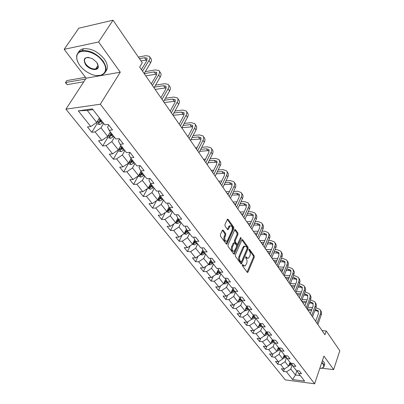 <?xml version="1.0" encoding="UTF-8"?>
<svg xmlns="http://www.w3.org/2000/svg" width="404" height="404" viewBox="0 0 404 404"><rect width="100%" height="100%" fill="white"/><g stroke="black" fill="none" stroke-linecap="round" stroke-linejoin="round"><path stroke-width="0.61" d="M242.36 264.782L242.425 265.797L247.228 272.281L247.713 272.437L248.026 272.049L254.268 257.217L254.177 255.798L249.5 249.253L248.945 249.389L249.01 250.394L249.621 251.248C250.414 252.606 250.515 254.136 249.924 255.843L248.46 258.257L246.854 257.742L245.879 256.777L245.738 258.05L246.359 258.898C247.162 260.252 247.263 261.792 246.667 263.519L245.157 265.978L243.551 265.473L242.93 264.625L242.36 264.782M223.2 230.184L222.589 230.017L222.321 230.356L220.367 234.643L220.468 236.163L226.245 243.96L226.826 244.122L233.855 228.699L233.754 227.215L228.139 219.352L227.533 219.18L227.28 219.503L224.952 224.594L225.058 226.104L227.502 229.477L228.098 229.644L230.209 225.892C232.063 225.791 232.679 227.27 232.053 230.325L227.598 240.249L226.846 241.193C224.983 241.274 224.366 239.784 225.008 236.724L225.765 235.057L225.659 233.547L223.2 230.184L222.422 230.184M120.271 72.205L98.596 41.986L113.039 20.2L78.81 28.199L64.191 49.323L86.138 78.199L65.938 109.166L100.318 104.212L120.271 72.205L86.138 78.199M321.629 368.185L333.643 369.609L323.947 356.101L314.61 383.8L100.318 104.212M333.643 369.609L339.809 350.728L326.25 330.967L322.084 330.608M113.039 20.2L142.274 62.807L139.683 67.074L324.952 334.759L326.25 330.967M235.335 254.889L235.436 256.363L240.905 263.746L241.42 263.903L241.723 263.524L248.117 248.622L248.021 247.177L242.698 239.729L242.158 239.567L241.885 239.915L235.335 254.889M233.679 253.99L228.058 246.405L227.952 244.905L234.946 229.512L235.517 229.679L237.87 232.972L237.971 234.446L235.295 240.491L235.396 241.971L236.961 244.122L237.507 244.289L240.547 237.648L240.739 237.406L241.188 238.547L234.517 253.778L234.219 254.146L233.679 253.99M65.938 109.166L285.31 379.896L314.61 383.8M91.774 132.3L95.076 131.921L101.853 140.415L98.556 140.759L102.727 145.96L106.02 145.637L112.575 153.863L109.297 154.151L113.337 159.186L116.61 158.918L122.962 166.882L119.695 167.12L123.609 172.003L126.871 171.781L133.027 179.497L129.775 179.689L133.572 184.421L136.815 184.249L142.784 191.728L139.552 191.875L143.228 196.465L146.455 196.334L152.247 203.596L149.031 203.697L152.601 208.151L155.813 208.06L161.428 215.105L158.227 215.17L161.696 219.493L164.888 219.443L170.342 226.28L167.16 226.306L170.528 230.502L173.7 230.492L178.997 237.133L175.836 237.123L179.103 241.203L182.265 241.223L187.411 247.677L184.264 247.637L187.441 251.601L190.582 251.652L195.587 257.924L192.456 257.853L195.551 261.706L198.672 261.792L203.535 267.892L200.424 267.786L203.434 271.538L206.535 271.65L211.272 277.588L208.176 277.457L211.105 281.103L214.186 281.245L218.796 287.022L215.721 286.865L218.569 290.415L221.634 290.582L226.119 296.203L223.069 296.021L225.841 299.48L228.886 299.672L233.254 305.146L230.219 304.939L232.921 308.313L235.951 308.525L240.203 313.863L237.188 313.63L239.825 316.913L242.829 317.15L246.975 322.352L243.981 322.099L246.546 325.301L249.536 325.558L253.581 330.629L250.601 330.356L253.106 333.477L256.075 333.755L260.019 338.698L257.06 338.411L259.499 341.451L262.454 341.749L266.297 346.571L263.358 346.263L265.741 349.233L268.67 349.546L272.427 354.252L269.503 353.929L271.831 356.828L274.74 357.156L278.406 361.752L275.503 361.408L277.775 364.241L280.669 364.585L284.244 369.069L281.361 368.716L283.578 371.478L286.451 371.837L292.607 379.553L304.656 381.144L298.591 373.367L301.551 373.735L299.379 370.938L296.415 370.574L292.89 366.049L295.864 366.403L293.642 363.539L290.658 363.186L287.047 358.555L290.042 358.893L287.764 355.954L284.759 355.621L281.058 350.874L284.073 351.197L281.739 348.182L278.715 347.869L274.917 343.001L277.957 343.304L275.563 340.219L272.518 339.921L268.625 334.926L271.685 335.214L269.226 332.048L266.16 331.77L262.171 326.649L265.246 326.912L262.731 323.665L259.641 323.407L255.545 318.155L258.646 318.397L256.06 315.064L252.954 314.827L248.748 309.434L251.869 309.656L249.212 306.232L246.087 306.02L241.769 300.48L244.91 300.682L242.183 297.162L239.032 296.975L234.598 291.289L237.764 291.461L234.961 287.845L231.79 287.683L227.235 281.841L230.416 281.987L227.538 278.275L224.346 278.139L219.665 272.134L222.867 272.251L219.907 268.433L216.696 268.327L211.883 262.151L215.105 262.236L212.06 258.308L208.828 258.232L203.874 251.879L207.121 251.934L203.985 247.894L200.732 247.849L195.637 241.314L198.899 241.334L195.677 237.173L192.4 237.163L187.153 230.431L190.441 230.421L187.118 226.134L183.825 226.164L178.417 219.231L181.724 219.175L178.3 214.761L174.988 214.832L169.417 207.686L172.74 207.595L169.215 203.045L165.882 203.151L160.141 195.783L163.484 195.652L159.848 190.956L156.494 191.112L150.571 183.512L153.934 183.33L150.182 178.492L146.809 178.689L140.698 170.852L144.077 170.619L140.203 165.625L136.815 165.872L130.507 157.777L133.906 157.499L129.901 152.338L126.497 152.636L119.978 144.273L123.397 143.94L119.261 138.607L115.837 138.961L109.1 130.32L112.534 129.931L108.257 124.417L104.818 124.831L92.38 108.878L78.27 110.858L90.774 126.528L87.461 126.927L91.774 132.3L97.071 123.69M110.348 131.921L107.676 136.39L100.955 127.846L103.682 123.372M108.782 125.094L107.59 127.063L109.1 130.32M100.955 127.846L95.076 131.921M107.676 136.39L101.853 140.415M120.902 145.46L118.316 149.909L111.807 141.637L114.448 137.183M119.569 139.006L118.417 140.971L119.978 144.273M111.807 141.637L106.02 145.637M118.316 149.909L112.575 153.863M131.123 158.57L128.618 162.999L122.316 154.99L124.871 150.551M130.007 152.47L128.891 154.429L130.507 157.777M122.316 154.99L116.61 158.918M128.618 162.999L122.962 166.882M141.031 171.276L138.602 175.684L132.497 167.928L134.971 163.504M140.052 165.635L139.037 167.458L140.698 170.852M132.497 167.928L126.871 171.781M138.602 175.684L133.027 179.497M150.636 183.598L148.278 187.981L142.359 180.462L144.758 176.058M149.717 178.518L148.869 180.088L150.571 183.512M142.359 180.462L136.815 184.249M148.278 187.981L142.784 191.728M159.984 195.48L157.666 199.909L151.924 192.612L154.252 188.234M159.1 190.991L158.398 192.329L160.141 195.783M151.924 192.612L146.455 196.334M157.666 199.909L152.247 203.596M169.064 206.999L166.776 211.484L161.201 204.404L163.463 200.046M168.216 203.076L167.64 204.202L169.417 207.686M161.201 204.404L155.813 208.06M166.776 211.484L161.428 215.105M177.876 218.18L175.614 222.72L170.205 215.842L172.397 211.509M177.073 214.787L176.609 215.721L178.417 219.231M170.205 215.842L164.888 219.443M175.614 222.72L170.342 226.28M186.431 229.053L184.204 233.628L178.947 226.952L181.078 222.639M185.678 226.149L185.31 226.902L187.153 230.431M178.947 226.952L173.7 230.492M184.204 233.628L178.997 237.133M194.743 239.617L192.546 244.228L187.441 237.744L189.511 233.456M194.046 237.168L193.763 237.764L195.637 241.314M187.441 237.744L182.265 241.223M192.546 244.228L187.411 247.677M202.813 249.889L200.652 254.535L195.693 248.228L197.702 243.966M202.187 247.869L201.98 248.314L203.874 251.879M195.693 248.228L190.582 251.652M200.652 254.535L195.587 257.924M210.666 259.883L208.54 264.554L203.712 258.419L205.666 254.182M210.1 258.262L211.883 262.151M203.712 258.419L198.672 261.792M208.54 264.554L203.535 267.892M218.301 269.604L216.206 274.301L211.514 268.332L213.418 264.12M217.801 268.362L219.665 272.134M211.514 268.332L206.535 271.65M216.206 274.301L211.272 277.588M225.725 279.073L223.67 283.785L219.104 277.977L220.953 273.786M225.301 278.179L227.235 281.841M219.104 277.977L214.186 281.245M223.67 283.785L218.796 287.022M232.957 288.289L230.936 293.016L226.487 287.365L228.29 283.199M226.487 287.365L221.634 290.582M230.936 293.016L226.119 296.203M234.598 291.289L232.648 287.729M239.996 297.268L238.012 302.005L233.679 296.501L235.436 292.36M233.679 296.501L228.886 299.672M238.012 302.005L233.254 305.146M241.769 300.48L239.86 297.026M246.834 306.07L244.905 310.762L240.683 305.404L242.395 301.288M240.683 305.404L235.951 308.525M244.905 310.762L240.203 313.863M248.748 309.434L246.884 306.075M253.409 314.862L251.621 319.301L247.511 314.075L249.177 309.984M247.511 314.075L242.829 317.15M251.621 319.301L246.975 322.352M255.545 318.155L253.722 314.883M259.828 323.422L258.166 327.619L254.156 322.523L255.782 318.458M254.156 322.523L249.536 325.558M258.166 327.619L253.581 330.629M262.171 326.649L260.388 323.468M266.115 331.709L264.554 335.729L260.641 330.765L262.226 326.725M260.641 330.765L256.075 333.755M264.554 335.729L260.019 338.698M268.625 334.926L266.882 331.836M272.301 339.648L270.781 343.642L266.968 338.799L268.524 334.749M266.968 338.799L262.454 341.749M270.781 343.642L266.297 346.571M274.917 343.001L273.215 339.986M278.341 347.395L276.856 351.364L273.134 346.637L274.675 342.567M273.134 346.637L268.67 349.546M276.856 351.364L272.427 354.252M281.058 350.874L279.386 347.94M284.239 354.954L282.785 358.904L279.154 354.288L280.674 350.197M279.154 354.288L274.74 357.156M282.785 358.904L278.406 361.752M287.047 358.555L285.411 355.692M289.996 362.337L288.577 366.261L285.032 361.752L286.527 357.651M285.032 361.752L280.669 364.585M288.577 366.261L284.244 369.069M292.89 366.049L291.289 363.262M296.985 370.64L295.445 374.988L290.769 369.044L292.244 364.923M290.769 369.044L286.451 371.837M300.344 375.614L295.445 374.988L292.607 379.553M298.591 373.367L297.031 370.65M98.596 41.986L64.191 49.323M92.965 109.625L87.244 110.423L96.682 122.422L99.445 117.938M87.244 110.423L78.27 110.858M96.682 122.422L90.774 126.528M284.517 368.892L283.578 371.478M278.785 361.504L277.775 364.241M272.917 353.929L271.831 356.828M266.913 346.167L265.741 349.233M260.767 338.209L259.499 341.451M254.469 330.043L253.106 333.477M248.021 321.665L246.546 325.301M241.41 313.065L239.825 316.913M234.638 304.237L232.921 308.313M227.694 295.162L225.841 299.48M220.574 285.84L218.569 290.415M213.272 276.25L211.105 281.103M205.782 266.393L203.434 271.538M198.101 256.242L195.551 261.706M190.213 245.794L187.441 251.601M182.118 235.032L179.103 241.203M173.806 223.942L170.528 230.502M165.271 212.499L161.696 219.493M156.51 200.697L152.601 208.151M147.505 188.511L143.228 196.465M138.239 175.957L133.572 184.421M128.427 163.499L123.609 172.003M118.301 150.647L113.337 159.186M107.858 137.385L102.727 145.96M242.304 264.948L242.673 265.448L244.162 266.004M247.475 258.287L245.975 257.722L245.612 257.222M247.107 272.114L253.399 257.202L253.303 255.777L248.884 249.596M240.794 263.6L247.238 248.612L247.147 247.167L241.91 239.855M240.905 261.888L241.481 261.736L247.102 248.647L247.036 247.637L246.384 246.728L244.713 246.208L243.804 247.349L239.925 256.308C239.314 258.055 239.415 259.615 240.239 260.989L240.905 261.888L240.026 261.868L241.016 261.994M244.844 246.137L243.834 246.198L242.925 247.334L243.804 247.349M240.026 261.868L239.36 260.964C238.537 259.595 238.431 258.035 239.042 256.293L242.925 247.334M234.709 229.79L236.986 232.972L237.87 232.972M237.128 244.284L236.077 244.117L234.512 241.966L234.411 240.486L237.087 234.446L236.986 232.972M233.583 253.858L240.395 238.001M232.492 246.829C231.861 249.803 232.441 251.273 234.229 251.232L236.547 246.763L236.446 245.289L234.881 243.137L234.325 242.976L232.492 246.829L231.603 246.819C230.967 249.707 231.522 251.187 233.27 251.258M233.825 242.971L233.153 243.324L234.042 243.329M231.603 246.819L233.153 243.324M225.846 241.244C224.038 241.163 223.463 239.653 224.114 236.724L224.871 235.057L224.765 233.552L222.367 230.27M230.315 225.826L229.315 225.897L228.613 226.79L229.502 226.785M227.437 229.381L228.613 226.79M226.169 243.854L232.972 228.704L232.871 227.22L227.306 219.448M288.81 365.61L291.193 364.979L291.905 364.332M289.102 364.807L291.334 363.337M290.572 363.075L289.395 363.999M320.246 309.994L320.614 310.54C321.579 311.752 321.781 313.211 321.225 314.918L317.867 324.518M315.827 307.722L319.791 309.318C320.756 310.524 320.958 311.984 320.397 313.696L317.024 323.301M315.67 321.347L318.418 313.555L318.014 310.625L315.176 309.555M318.498 311.514L316.625 310.817L314.772 310.691M311.913 309.338L307.156 309.02M311.509 310.469L307.974 310.232M307.818 307.202L312.57 307.51M319.786 368.443C323.569 368.13 324.644 366.655 323.003 364.014L321.741 362.646M321.872 362.267L323.316 363.812C324.392 365.342 324.397 366.549 323.336 367.423L322.18 368.009M322.442 360.575L323.887 362.12C324.882 363.539 324.957 364.686 324.109 365.559M79.987 65.645C82.557 68.963 85.815 71.584 89.754 73.508C101.54 79.578 110.519 71.67 102.591 61.327C95.354 50.651 77.331 47.42 76.811 56.52C76.508 59.337 77.563 62.383 79.987 65.645M78.078 62.595L76.811 59.201L76.639 56.085C77.098 53.166 78.962 51.364 82.224 50.677C89.885 50.126 96.829 53.57 103.05 61.009C107.706 68.498 106.949 73.286 100.778 75.371L96.824 75.543M85.532 64.584C82.557 58.262 84.805 56.262 92.269 58.585L96.834 62.428L98.349 66.721C98.197 71.417 89.244 69.892 85.532 64.584M88.845 57.424L87.052 57.474C84.052 58.474 83.694 60.736 85.976 64.271C88.93 67.705 92.157 69.256 95.662 68.933C97.162 68.584 97.995 67.705 98.162 66.301L97.48 63.428M78.361 52.545C79.234 50.53 80.952 49.263 83.527 48.743C91.183 48.187 98.106 51.621 104.308 59.06C107.828 64.281 108.287 68.433 105.676 71.513M97.409 68.018L96.203 68.099M283.012 358.287L285.476 357.661L286.173 357.03M283.633 356.661L283.33 357.484L285.593 356.015M284.926 355.641L283.608 356.676M277.073 350.788L277.533 350.94L279.624 350.167L280.305 349.551M277.371 349.995L279.714 348.511M279.255 347.925L277.679 349.172M315.029 302.253L315.418 302.828C316.382 304.035 316.579 305.5 316.009 307.217L312.57 316.867M310.434 299.99L314.575 301.571C315.539 302.783 315.736 304.247 315.16 305.964L311.711 315.625M310.358 313.671L313.171 305.838L312.777 302.899L309.762 301.833M313.267 303.803L311.398 303.131L309.338 303.005M306.449 301.631L301.833 301.354M306.02 302.798L302.692 302.596M302.162 299.505L307.121 299.798M309.691 294.329L310.1 294.93C311.065 296.137 311.257 297.607 310.671 299.329L307.151 309.04M304.904 292.082L305.863 292.132L309.237 293.652C310.201 294.854 310.393 296.324 309.802 298.051L306.272 307.767M304.919 305.813L307.798 297.935L307.419 294.991L305.182 293.986L304.217 293.935M307.914 295.915L306.05 295.263L303.773 295.137M300.849 293.753L296.41 293.516M300.399 294.955L297.288 294.784M296.359 291.637L301.536 291.905M270.983 343.107L271.518 343.284L274.291 341.895M271.286 342.309L273.69 340.825M273.306 340.148L271.604 341.486M264.746 335.234L265.357 335.436L268.13 334.052M265.054 334.436L267.514 332.952M267.12 332.26L265.372 333.613M258.348 327.169L259.04 327.392L261.812 326.013M258.666 326.356L261.181 324.882M260.782 324.17L258.989 325.538M304.227 286.214L304.656 286.85C305.621 288.057 305.808 289.522 305.207 291.259L301.601 301.02M299.238 283.987L300.389 284.037L303.773 285.537C304.737 286.744 304.919 288.214 304.318 289.946L300.702 299.718M299.354 297.768L302.298 289.85L301.934 286.901L299.687 285.901L298.536 285.85M302.434 287.84L300.576 287.209L298.071 287.093M295.107 285.689L290.855 285.492M294.637 286.931L291.754 286.789M290.405 283.593L295.809 283.835M298.637 277.907L299.086 278.578C300.051 279.78 300.223 281.25 299.611 282.997L295.92 292.809M293.425 275.705L294.779 275.755L298.182 277.235C299.142 278.432 299.319 279.906 298.702 281.654L294.996 291.476M293.647 289.532L296.667 281.563L296.319 278.609L294.061 277.629L292.708 277.578M296.824 279.573L294.976 278.967L292.218 278.856M289.219 277.437L285.174 277.28M288.724 278.715L286.093 278.609M284.29 275.361L289.936 275.573M292.905 269.402L293.38 270.104C294.339 271.301 294.506 272.776 293.88 274.528L290.097 284.396M287.471 267.226L289.037 267.271L292.451 268.731C293.415 269.923 293.577 271.397 292.945 273.154L289.148 283.027M287.81 281.088L290.9 273.079L290.567 270.119L288.299 269.155L286.734 269.104M291.072 271.104L289.234 270.529L286.219 270.428M283.179 268.993L279.351 268.872M282.659 270.311L280.295 270.231M278.018 266.943L283.916 267.12M251.783 318.892L252.561 319.145L255.333 317.771M252.116 318.074L254.687 316.61M254.278 315.877L252.439 317.261M287.032 260.686L287.532 261.423C288.491 262.615 288.653 264.09 288.007 265.852L284.128 275.775M281.356 258.54L283.154 258.58L286.582 260.014C287.542 261.206 287.699 262.681 287.052 264.443L283.159 274.372M281.82 272.437L284.992 264.388L284.674 261.423L282.401 260.474L280.603 260.429M285.184 262.428L283.356 261.878L280.063 261.797M276.977 260.343L273.392 260.257M276.432 261.706L274.356 261.656M272.059 258.338L277.735 258.459M245.051 310.408L245.92 310.686L248.682 309.318M245.395 309.57L248.026 308.131M247.607 307.378L245.723 308.772M281.017 251.753L281.543 252.53C282.502 253.717 282.649 255.192 281.987 256.964L278.013 266.938M275.084 249.647L277.124 249.672L280.568 251.086C281.527 252.268 281.674 253.747 281.007 255.52L277.018 265.499M275.685 263.575L278.932 255.48L278.639 252.51L276.351 251.576L274.311 251.546M279.149 253.54L277.331 253.015L273.74 252.954M270.614 251.485L267.281 251.434M270.039 252.894L268.271 252.864M265.958 249.521L271.392 249.596M238.138 301.702L239.102 302.01L241.885 300.626M238.496 300.844L241.188 299.425M240.759 298.652L238.825 300.066M274.846 242.597L275.397 243.41C276.356 244.592 276.498 246.071 275.816 247.849L271.74 257.873M268.645 240.531L270.943 240.547L274.402 241.93C275.356 243.107 275.493 244.587 274.811 246.369L270.72 256.404M269.392 254.48L272.72 246.344L272.447 243.375L270.155 242.456L267.852 242.44M272.958 244.43L271.155 243.935L267.246 243.9M264.08 242.415L261.024 242.39M263.474 243.87L262.034 243.854M259.701 240.486L264.878 240.511M231.043 292.769L232.108 293.102L234.921 291.698M231.421 291.885L231.916 291.935L234.168 290.496M233.729 289.703L231.744 291.127M268.524 233.204L269.099 234.062C270.054 235.234 270.185 236.714 269.488 238.501L265.307 248.581M262.029 231.194L264.605 231.184L268.074 232.542C269.034 233.714 269.16 235.194 268.458 236.981L264.261 247.066M262.933 245.152L266.352 236.976L266.1 234.007L263.797 233.108L261.216 233.113M266.61 235.088L264.827 234.623L260.575 234.623M257.368 233.118L254.606 233.123M256.722 234.623L255.646 234.623M253.293 231.224L258.181 231.209M223.755 283.593L224.932 283.962L227.77 282.527M224.154 282.679L224.72 282.755L226.957 281.33M226.513 280.512L224.472 281.947M262.034 223.569L262.64 224.472C263.595 225.634 263.711 227.119 262.994 228.911L258.706 239.042M255.227 221.624L258.106 221.589L261.59 222.912C262.544 224.074 262.656 225.553 261.938 227.356L257.631 237.491M256.313 235.588L259.817 227.366L259.585 224.397L257.277 223.518L254.394 223.548M260.1 225.503L258.333 225.068L253.717 225.114M250.465 223.589L248.026 223.614M249.783 225.149L249.091 225.154M246.723 221.725L251.298 221.67M216.266 274.17L217.554 274.574L220.427 273.109M216.69 273.215L217.327 273.331L219.549 271.922M217.716 270.907L218.357 271.73L219.094 271.079L217.867 272.109L217.327 273.331M218.357 271.73L216.999 272.523M255.373 213.686L256.01 214.63C256.964 215.787 257.07 217.266 256.333 219.074L251.929 229.25M248.238 211.807L251.439 211.736L254.934 213.029C255.883 214.186 255.99 215.665 255.247 217.473L250.823 227.659M249.515 225.765L253.116 217.509L252.904 214.534L250.586 213.676L247.384 213.741M253.419 215.67L251.672 215.271L246.667 215.362M243.365 213.822L241.279 213.862M242.642 215.438L242.37 215.443M239.981 211.989L244.223 211.893M208.565 264.489L209.979 264.923L212.883 263.433M209.025 263.489L209.732 263.645L211.954 262.241M211.494 261.433L210.287 262.418L209.732 263.645M211.469 261.383L209.317 262.837M248.541 203.54L249.207 204.53C250.157 205.676 250.248 207.156 249.49 208.974L244.97 219.2M241.047 201.742L244.597 201.631L248.101 202.889C249.046 204.035 249.137 205.515 248.379 207.328L243.839 217.564M242.536 215.68L246.233 207.383L246.046 204.414L243.723 203.576L240.168 203.682M246.556 205.58L244.834 205.212L239.405 205.368M236.057 203.803L234.35 203.853M233.063 201.995L236.941 201.869M200.647 254.54L202.192 255.01L205.131 253.49M201.142 253.485L201.924 253.692L204.172 252.263M203.672 251.5L202.495 252.46L201.924 253.692M203.631 251.424L201.419 252.884M241.521 193.117L242.223 194.157C243.168 195.299 243.248 196.778 242.466 198.596L237.825 208.873M233.643 191.415L237.572 191.254L241.087 192.471C242.026 193.607 242.107 195.087 241.324 196.91L236.658 207.191M235.365 205.323L239.163 196.985L239.006 194.021L236.673 193.208L232.744 193.364M239.511 195.218L237.815 194.89L231.936 195.112M228.538 193.531L227.24 193.582M225.962 191.733L229.442 191.592M192.45 244.294L194.188 244.819L197.162 243.269M193.041 243.183L193.895 243.455L196.172 242.001M195.627 241.294L194.486 242.218L193.895 243.455M195.566 241.183L193.294 242.653M234.315 182.416L235.047 183.507C235.987 184.633 236.052 186.113 235.249 187.941L230.482 198.263M226.023 180.82L230.356 180.593L233.881 181.775C234.815 182.901 234.881 184.376 234.078 186.209L229.285 196.536M228.002 194.683L231.901 186.31L231.77 183.34L229.432 182.558L225.099 182.775M232.275 184.578L230.608 184.285L224.24 184.593M220.786 182.992L219.943 183.037M218.675 181.204L221.715 181.042M184.017 233.754L185.956 234.335L188.961 232.754M184.714 232.578L185.638 232.931L187.946 231.452M187.4 230.75L186.244 231.684L185.638 232.931M187.304 230.628L184.936 232.128M226.907 171.417L227.679 172.564C228.608 173.68 228.659 175.154 227.836 176.987L222.932 187.355M218.17 169.943L222.942 169.645L226.477 170.781C227.407 171.892 227.457 173.367 226.629 175.205L221.7 185.577M220.427 183.739L224.437 175.331L224.336 172.372L221.993 171.614L217.221 171.907M224.831 173.644L223.2 173.392L216.302 173.801M212.797 172.18L212.443 172.2M211.186 170.387L213.751 170.225M175.331 222.912L177.482 223.548L180.527 221.932M176.154 221.634L177.144 222.099L179.482 220.594M178.937 219.897L177.77 220.842L177.144 222.099M178.821 219.746L176.331 221.306M219.291 160.11L220.099 161.312C221.023 162.413 221.064 163.888 220.215 165.731L215.17 176.139M210.075 158.782L215.322 158.388L218.867 159.479C219.791 160.58 219.827 162.054 218.973 163.898L213.903 174.316M212.645 172.493L216.766 164.049L216.696 161.095L214.347 160.368L209.095 160.752M217.185 162.408L215.59 162.191L208.121 162.721M203.495 159.272L205.54 159.12M166.413 211.726L168.761 212.443L171.841 210.792M170.084 208.54L167.549 210.141L168.397 210.944L170.766 209.413M170.23 208.727L169.039 209.686L168.397 210.944M211.459 148.485L212.307 149.748C213.226 150.833 213.246 152.303 212.373 154.151L207.186 164.605M201.722 147.314L207.489 146.814L211.04 147.864C211.954 148.945 211.974 150.414 211.095 152.268L205.883 162.726M204.636 160.923L208.878 152.444L208.843 149.5L206.484 148.803L200.717 149.293M209.312 150.854L207.762 150.677L199.672 151.349M195.587 147.849L197.061 147.723M157.302 200.157L159.782 201.01L162.898 199.323M161.09 197.001L158.535 198.627L159.388 199.46L161.792 197.904M161.257 197.223L160.05 198.192L159.388 199.46M203.399 136.522L204.293 137.845C205.202 138.92 205.207 140.38 204.308 142.238L198.965 152.732M193.097 135.542L199.43 134.911L202.985 135.906C203.894 136.976 203.899 138.441 202.995 140.299L197.627 150.798M196.394 149.015L200.763 140.506L200.758 137.572L198.399 136.911L192.062 137.527M201.217 138.971L190.941 139.673M187.456 136.103L188.299 136.017M147.909 188.234L150.53 189.229L153.682 187.507M151.818 185.113L149.243 186.759L150.111 187.628L152.54 186.042M152.015 185.37L150.793 186.355L150.111 187.628M195.107 124.21L196.046 125.599C196.945 126.654 196.935 128.113 196.006 129.977L190.506 140.506M184.189 123.447L191.137 122.665L194.703 123.604C195.602 124.659 195.587 126.114 194.652 127.977L189.128 138.516M187.911 136.759L192.405 128.22L192.44 125.29L190.077 124.669L183.123 125.437M192.875 126.745L181.916 127.684M138.229 175.942L138.592 176.407L140.996 177.088L144.188 175.321M142.264 172.856L139.673 174.528L140.542 175.432L143.011 173.816M142.491 173.149L141.243 174.149L140.542 175.432M186.572 111.534L187.552 112.994C188.446 114.029 188.41 115.483 187.456 117.352L181.79 127.917M174.972 111.019L182.603 110.055L186.168 110.938C187.057 111.974 187.022 113.423 186.062 115.292L180.371 125.866M179.174 124.134L183.8 115.564L183.876 112.65L181.512 112.065L173.871 113.014M184.29 114.165L173.064 115.312M128.24 163.261L128.73 163.883L131.159 164.564L134.391 162.762M132.406 160.216L129.795 161.913C129.437 162.453 129.729 162.767 130.679 162.852L133.179 161.206M132.669 160.55L131.401 161.565L130.679 162.852M177.775 98.48L178.805 100.01C179.689 101.025 179.634 102.47 178.649 104.343L172.811 114.943M165.433 98.248L173.811 97.071L177.381 97.894C178.26 98.904 178.204 100.349 177.215 102.222L171.347 112.827M170.17 111.125L174.937 102.53L175.053 99.631L172.69 99.086L164.302 100.248M175.432 101.207L164.226 102.54M117.928 150.172L118.554 150.97L121.013 151.646L124.286 149.798M120.715 145.788L120.978 145.561M122.24 147.177L119.609 148.894C119.225 149.455 119.523 149.783 120.498 149.874L123.033 148.192M122.533 147.551L121.245 148.581L120.498 149.874M168.715 85.022L169.796 86.628C170.665 87.623 170.589 89.062 169.574 90.935L163.554 101.566M155.545 85.128L164.756 83.694L168.327 84.446C169.195 85.441 169.114 86.875 168.089 88.749L162.044 99.384M160.888 97.712L165.807 89.092L165.963 86.214L163.595 85.714L154.379 87.128M166.302 87.86L155.126 89.39M107.282 136.658L108.055 137.633L110.544 138.309L113.857 136.421M110.105 132.325L110.438 132.042M111.741 133.714L109.095 135.456C108.691 136.037 108.989 136.38 109.989 136.476L112.559 134.764M112.07 134.133L110.762 135.178L109.989 136.476M159.368 71.149L160.504 72.836C161.363 73.806 161.267 75.235 160.211 77.114L154.005 87.769M145.288 71.639L155.419 69.902L158.989 70.584C159.843 71.553 159.742 72.978 158.686 74.861L152.449 85.522M151.313 83.88L156.383 75.24L156.59 72.382L154.222 71.927L144.213 73.624M156.878 74.109L145.743 75.836M96.288 122.695L97.207 123.866L99.727 124.543L103.081 122.604M99.147 118.428L99.556 118.079M100.899 119.806L98.233 121.574C97.803 122.18 98.106 122.533 99.137 122.634L101.747 120.892M101.263 120.276L99.934 121.336L99.137 122.634M85.587 79.038L65.544 82.537L67.195 84.638L83.795 81.785M67.195 84.638L65.413 82.764L66.842 80.598L85.461 77.305M149.732 56.843L150.924 58.61C151.768 59.555 151.646 60.969 150.556 62.852L144.152 73.533M138.345 57.085L145.793 55.681L149.359 56.287C150.197 57.232 150.076 58.646 148.98 60.529L142.546 71.21M141.435 69.609L146.667 60.948L146.925 58.115L144.561 57.711L139.431 58.666M147.147 59.933L141.006 60.959M242.673 265.448L243.551 265.473M245.763 256.878L246.233 256.888M245.975 257.722L246.854 257.742M249.026 249.243L249.5 249.253M253.303 255.777L254.177 255.798M253.399 257.202L254.268 257.217M247.152 272.018L248.026 272.049M242.461 264.61L242.93 264.625M241.991 239.729L242.698 239.729M247.147 247.167L248.021 247.177M247.238 248.612L248.117 248.622M240.845 263.504L241.723 263.524M239.042 256.293L239.925 256.308M239.36 260.964L240.239 260.989M234.774 229.684L235.517 229.679M237.087 234.446L237.971 234.446M234.411 240.486L235.295 240.491M234.512 241.966L235.396 241.971M236.077 244.117L236.961 244.122M240.309 238.542L241.188 238.547M233.628 253.762L234.517 253.778M224.765 233.552L225.659 233.547M224.871 235.057L225.765 235.057M224.114 236.724L225.008 236.724M227.472 229.31L228.366 229.305M227.356 219.362L228.139 219.352M232.871 227.22L233.754 227.215M232.972 228.704L233.855 228.699M226.22 243.758L227.109 243.763M288.875 365.433L289.092 365.701M290.501 364.095L291.193 364.979M289.719 363.095L290.067 363.534M321.225 314.918L320.397 313.696M316.625 310.817L315.797 309.595M283.093 358.07L283.356 358.404M284.769 356.757L285.476 357.661M283.956 355.717L284.325 356.187M277.169 350.526L277.482 350.924M278.901 349.243L279.624 350.167M278.058 348.157L278.447 348.657M277.765 349.127L277.447 349.985M316.009 307.217L315.16 305.964M311.398 303.131L310.55 301.879M310.671 299.329L309.802 298.051M306.05 295.263L305.182 293.986M271.104 342.799L271.468 343.269M272.892 341.547L273.629 342.491M272.008 340.415L272.422 340.946M271.756 341.41L271.417 342.299M264.883 334.881L265.307 335.421M266.731 333.659L267.488 334.628M265.812 332.482L266.251 333.042M265.6 333.502L265.241 334.421M258.504 326.765L258.989 327.376M260.413 325.574L261.191 326.568M259.459 324.351L259.924 324.942M259.287 325.392L258.908 326.351M305.207 291.259L304.318 289.946M300.576 287.209L299.687 285.901M299.611 282.997L298.702 281.654M294.976 278.967L294.061 277.629M293.88 274.528L292.945 273.154M289.234 270.529L288.299 269.155M251.97 318.438L252.51 319.13M253.939 317.281L254.737 318.301M252.944 316.009L253.434 316.635M252.818 317.079L252.419 318.074M288.007 265.852L287.052 264.443M283.356 261.878L282.401 260.474M245.258 309.898L245.864 310.671M247.298 308.777L248.117 309.828M246.263 307.454L246.778 308.116M246.188 308.55L245.758 309.585M281.987 256.964L281.007 255.52M277.331 253.015L276.351 251.576M238.375 301.137L239.052 301.995M240.481 300.056L241.324 301.131M239.405 298.677L239.951 299.374M239.38 299.793L238.931 300.874M275.816 247.849L274.811 246.369M271.155 243.935L270.155 242.456M231.31 292.137L232.058 293.087M233.487 291.102L234.35 292.203M232.371 289.668L232.941 290.4M232.401 290.809L231.916 291.935M269.488 238.501L268.458 236.981M264.827 234.623L263.797 233.108M224.058 282.901L224.877 283.946M226.311 281.906L227.194 283.042M225.139 280.411L225.75 281.189M225.235 281.578L224.72 282.755M262.994 228.911L261.938 227.356M258.333 225.068L257.277 223.518M216.605 273.412L217.504 274.553M218.933 272.468L219.842 273.629M256.333 219.074L255.247 217.473M251.672 215.271L250.586 213.676M208.944 263.661L209.923 264.908M211.358 262.767L212.292 263.958M210.09 261.146L210.767 262.009M249.49 208.974L248.379 207.328M244.834 205.212L243.723 203.576M201.071 253.636L202.136 254.995M203.571 252.793L204.53 254.025M202.247 251.106L202.959 252.015M242.466 198.596L241.324 196.91M237.815 194.89L236.673 193.208M192.976 243.329L194.132 244.804M195.561 242.541L196.546 243.804M194.188 240.784L194.935 241.743M235.249 187.941L234.078 186.209M230.608 184.285L229.432 182.558M184.643 232.719L185.901 234.32M187.325 231.997L188.34 233.295M185.891 230.164L186.678 231.174M227.836 176.987L226.629 175.205M223.2 173.392L221.993 171.614M176.068 221.806L177.427 223.533M178.851 221.145L179.896 222.483M177.356 219.231L178.184 220.296M220.215 165.731L218.973 163.898M215.59 162.191L214.347 160.368M167.241 210.565L168.705 212.428M170.124 209.974L171.2 211.353M168.564 207.979L169.443 209.1M212.373 154.151L211.095 152.268M207.762 150.677L206.484 148.803M158.151 198.99L159.721 200.995M161.135 198.47L162.246 199.889M159.509 196.389L160.433 197.571M204.308 142.238L202.995 140.299M199.712 138.84L198.399 136.911M148.778 187.057L150.47 189.213M151.879 186.613L153.02 188.077M150.182 184.441L151.152 185.689M196.006 129.977L194.652 127.977M191.425 126.654L190.077 124.669M139.117 174.755L140.935 177.068M142.334 174.397L143.511 175.902M140.562 172.129L141.587 173.442M187.456 117.352L186.062 115.292M182.901 114.11L181.512 112.065M129.149 162.065L131.098 164.549M132.492 161.792L133.704 163.347M130.643 159.428L131.719 160.807M178.649 104.343L177.215 102.222M174.119 101.192L172.69 99.086M118.862 148.965L120.953 151.631M122.336 148.793L123.589 150.399M120.402 146.319L121.538 147.773M169.574 90.935L168.089 88.749M165.069 87.885L163.595 85.714M108.242 135.446L110.479 138.294M111.852 135.37L113.145 137.027M109.832 132.785L111.029 134.32M160.211 77.114L158.686 74.861M155.747 74.164L154.222 71.927M97.268 121.473L99.662 124.523M101.02 121.508L102.358 123.22M98.914 118.806L100.177 120.422M150.556 62.852L148.98 60.529M146.127 60.019L144.561 57.711M247.379 272.422L247.713 272.437M241.062 263.893L241.42 263.903M243.834 246.198L244.713 246.208M233.436 242.966L234.325 242.976M233.835 254.141L234.219 254.146M229.315 225.897L230.209 225.892M227.679 229.644L228.098 229.644M226.412 244.117L226.826 244.122M318.317 311.075L318.014 310.625M83.527 48.743L82.224 50.677M95.662 68.933L98.101 65.17M98.162 66.301L98.349 66.721M76.811 56.52L76.639 56.085M313.08 303.348L312.777 302.899M307.722 295.44L307.419 294.991M302.237 287.345L301.934 286.901M296.622 279.058L296.319 278.609M290.87 270.569L290.567 270.119M284.977 261.868L284.674 261.423M278.937 252.954L278.639 252.51M272.745 243.819L272.447 243.375M266.398 234.446L266.1 234.007M259.883 224.836L259.585 224.397M253.202 214.968L252.904 214.534M246.339 204.843L246.046 204.414M239.294 194.45L239.006 194.021M232.058 183.769L231.77 183.34M224.624 172.796L224.336 172.372M216.978 161.514L216.696 161.095M209.121 149.914L208.843 149.5M201.035 137.976L200.758 137.572M192.713 125.695L192.44 125.29M184.143 113.049L183.876 112.65M175.316 100.02L175.053 99.631M166.221 86.597L165.963 86.214M156.843 72.755L156.59 72.382M147.172 58.479L146.925 58.115"/></g></svg>
